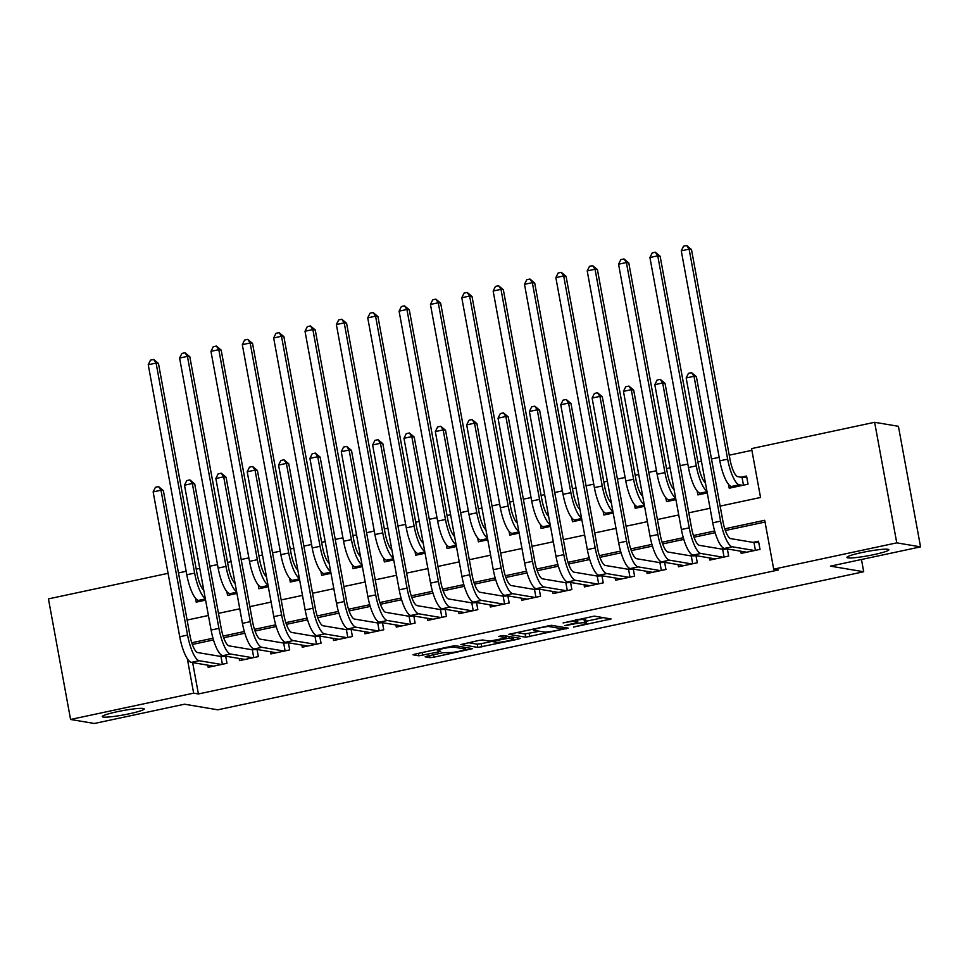 <?xml version="1.0" encoding="UTF-8"?>
<svg xmlns="http://www.w3.org/2000/svg" width="969" height="969" viewBox="0 0 969 969"><rect width="100%" height="100%" fill="white"/><g stroke="black" fill="none" stroke-linecap="round" stroke-linejoin="round"><path stroke-width="1.45" d="M573.442 627.113L611.1 618.961L594.288 616.127L563.11 622.934A10.465 1.078 169.6 0 1 575.949 621.323L577.354 621.565A10.465 1.078 169.6 0 1 577.79 621.783A10.465 1.078 169.6 0 1 570.487 624.169L564.757 625.647L571.795 624.399A10.465 1.078 169.6 0 1 584.634 622.788L586.039 623.031A10.465 1.078 169.6 0 1 586.475 623.249A10.465 1.078 169.6 0 1 579.171 625.635L573.442 627.113M143.303 708.472A21.318 2.192 169.6 0 0 119.962 711.149A21.318 2.192 169.6 0 0 102.266 716.6A21.318 2.192 169.6 0 0 103.162 717.048A21.318 2.192 169.6 0 0 126.503 714.359A21.318 2.192 169.6 0 0 144.199 708.908A21.318 2.192 169.6 0 0 143.303 708.472M887.967 549.29A21.318 2.192 169.6 0 0 864.627 551.967A21.318 2.192 169.6 0 0 846.93 557.429A21.318 2.192 169.6 0 0 847.827 557.865A21.318 2.192 169.6 0 0 871.167 555.176A21.318 2.192 169.6 0 0 888.864 549.726A21.318 2.192 169.6 0 0 887.967 549.29M427.402 656.061L425.125 656.812L429.982 657.672L433.991 657.176L472.581 648.661L455.636 645.766L451.627 646.262L415.313 654.027L413.024 654.778L418.862 655.795L438.412 651.98L440.701 651.229L437.734 650.683A8.745 0.896 169.6 0 1 437.37 650.502A8.745 0.896 169.6 0 1 444.626 648.273A8.745 0.896 169.6 0 1 454.207 647.171L465.265 649.036A8.745 0.896 169.6 0 1 465.641 649.218A8.745 0.896 169.6 0 1 458.373 651.447A8.745 0.896 169.6 0 1 448.804 652.549L442.942 652.743L427.402 656.061M720.137 506.109L760.544 497.472L751.569 448.599L874.632 422.29L898.42 426.299L920.55 546.867L830.409 566.138L863.706 571.746L217.807 709.817L184.51 704.209L94.368 723.48L70.58 719.47L48.45 598.89L168.085 573.321M920.55 546.867L896.761 542.858L773.698 569.166L764.723 520.28L724.788 528.82M192.649 662.602L198.403 693.961L778.458 569.966L773.698 569.166M198.403 693.961L193.643 693.162L70.58 719.47M525.695 637.214L568.161 628.13L551.349 625.296L508.749 634.307L525.695 637.214L525.089 633.956L539.467 631.243M518.161 639.177L477.838 647.437L460.881 644.542L478.71 640.473L482.719 639.976L489.539 641.127L503.856 638.414L506 637.602L498.805 636.354L503.214 635.482L520.305 638.365L518.161 639.177L517.943 637.965M740.8 551.216L741.2 553.384L760.011 549.362L758.509 541.211L753.022 542.386M709.441 557.914L709.841 560.082L728.652 556.061L727.356 548.951M678.094 564.624L678.494 566.78L697.305 562.759L695.996 555.649M646.735 571.322L647.135 573.491L665.945 569.469L664.637 562.347M615.388 578.021L615.775 580.189L634.598 576.167L633.29 569.057M584.028 584.731L584.428 586.887L603.239 582.866L601.931 575.756M552.669 591.429L553.069 593.597L571.88 589.576L570.584 582.466M521.322 598.127L521.722 600.295L540.532 596.274L539.224 589.164M489.963 604.838L490.362 606.994L509.173 602.972L507.865 595.862M458.616 611.536L459.003 613.704L477.826 609.683L476.518 602.573M427.256 618.234L427.656 620.402L446.467 616.381L445.159 609.271M395.909 624.944L396.297 627.1L415.107 623.079L413.811 615.969M364.55 631.643L364.95 633.811L383.76 629.789L382.452 622.679M333.191 638.341L333.59 640.509L352.401 636.488L351.105 629.378M301.843 645.051L302.243 647.207L321.054 643.186L319.746 636.076M270.484 651.749L270.884 653.918L289.695 649.896L288.387 642.786M239.137 658.448L239.525 660.616L258.348 656.594L257.039 649.484M765.05 522.037L725.357 530.515M715.146 532.708L694.01 537.226M683.787 539.406L662.651 543.924M652.44 546.104L631.291 550.622M621.081 552.814L599.944 557.332M589.733 559.513L568.585 564.031M558.374 566.211L537.238 570.729M527.027 572.921L505.879 577.439M495.668 579.619L474.519 584.137M464.308 586.318L443.172 590.836M432.961 593.028L411.813 597.546M401.602 599.726L380.466 604.244M370.255 606.424L349.106 610.942M338.896 613.135L317.759 617.653M307.536 619.833L286.4 624.351M276.189 626.531L255.041 631.049M244.83 633.241L223.694 637.759M213.483 639.94L192.334 644.458M724.533 548.478L721.675 549.084M693.186 555.176L690.316 555.794M661.827 561.875L658.968 562.492M630.468 568.585L627.609 569.191M599.121 575.283L596.262 575.901M567.761 581.981L564.903 582.599M536.414 588.692L533.544 589.297M505.055 595.39L502.196 596.008M473.708 602.088L470.837 602.706M442.348 608.798L439.49 609.404M410.989 615.497L408.131 616.114M379.642 622.195L376.771 622.813M348.283 628.905L345.424 629.511M316.936 635.603L314.065 636.221M285.576 642.302L282.718 642.919M254.217 649.012L251.359 649.618M222.87 655.71L219.999 656.328M225.68 656.183L226.988 663.293L208.178 667.314L207.778 665.158M751.896 450.343L729.233 455.188M719.18 457.332L711.488 458.979M701.435 461.135L697.874 461.886M687.82 464.042L680.129 465.677M670.076 467.833L666.527 468.596M656.473 470.74L648.782 472.387M638.728 474.531L635.167 475.294M625.114 477.438L617.423 479.086M607.369 481.242L603.82 481.993M593.755 484.149L586.075 485.784M576.01 487.94L572.461 488.703M562.408 490.847L554.716 492.494M544.663 494.638L541.102 495.401M531.048 497.557L523.357 499.192M513.304 501.348L509.755 502.099M499.701 504.255L492.01 505.903M481.956 508.047L478.395 508.81M468.342 510.954L460.65 512.601M450.597 514.745L447.048 515.508M436.983 517.664L429.303 519.299M419.238 521.455L415.689 522.206M405.636 524.362L397.944 526.01M387.891 528.153L384.342 528.917M374.276 531.06L366.597 532.708M356.531 534.852L352.982 535.615M342.929 537.771L335.238 539.406M325.184 541.562L321.623 542.313M311.57 544.469L303.878 546.116M293.825 548.26L290.276 549.023M280.223 551.167L272.531 552.814M262.478 554.958L258.917 555.721M248.863 557.878L241.172 559.513M231.119 561.669L227.57 562.42M217.504 564.576L209.825 566.223M199.759 568.367L196.21 569.13M186.157 571.274L178.466 572.921M728.531 484.355L729.233 488.206L748.044 484.185L746.554 476.033L741.067 477.208M697.171 491.065L697.886 494.905L707.261 492.906M665.824 497.763L666.527 501.615L675.914 499.604M634.465 504.461L635.167 508.313L644.555 506.302M603.118 511.172L603.82 515.011L613.195 513.013M571.758 517.87L572.461 521.722L581.848 519.711M540.399 524.568L541.114 528.42L550.489 526.409M509.052 531.278L509.755 535.118L519.142 533.12M477.693 537.977L478.407 541.828L487.782 539.818M446.346 544.675L447.048 548.527L456.423 546.516M414.986 551.385L415.689 555.225L425.076 553.226M383.627 558.083L384.342 561.935L393.717 559.925M352.28 564.782L352.982 568.633L362.37 566.623M320.921 571.492L321.635 575.332L331.01 573.333M289.574 578.19L290.276 582.042L299.663 580.031M258.214 584.888L258.917 588.74L268.304 586.729M226.867 591.599L227.57 595.438L236.945 593.44M195.508 598.297L196.21 602.149L205.598 600.138M863.706 571.746L861.465 559.501M874.632 422.29L896.761 542.858M187.114 620.051L208.408 615.497M218.473 613.353L239.767 608.798M249.82 606.642L271.126 602.088M281.18 599.944L302.473 595.39M312.539 593.246L333.833 588.692M343.886 586.536L365.18 581.981M375.245 579.837L396.539 575.283M406.592 573.139L427.898 568.585M437.952 566.429L459.245 561.875M469.299 559.731L490.605 555.176M500.658 553.033L521.952 548.478M532.017 546.322L553.311 541.768M563.364 539.624L584.67 535.07M594.724 532.926L616.018 528.371M626.071 526.215L647.377 521.661M657.43 519.517L678.724 514.963M688.789 512.819L710.083 508.265M187.332 658.738L193.643 693.162M714.65 530.988L693.429 535.53M683.29 537.698L662.069 542.228M651.943 544.396L630.722 548.926M620.584 551.095L599.363 555.637M589.225 557.805L568.016 562.335M557.878 564.503L536.656 569.033M526.518 571.201L505.297 575.743M495.171 577.912L473.95 582.442M463.812 584.61L442.591 589.14M432.453 591.308L411.244 595.85M401.105 598.018L379.884 602.548M369.746 604.717L348.537 609.247M338.399 611.415L317.178 615.957M307.04 618.125L285.819 622.655M275.68 624.823L254.472 629.353M244.333 631.522L223.112 636.064M212.974 638.232L191.765 642.762M586.475 623.249L585.882 619.99A10.465 1.078 169.6 0 0 585.433 619.772L586.039 623.031M577.463 620.003A10.465 1.078 169.6 0 1 584.041 619.53L585.433 619.772M586.112 621.262L603.166 617.616M516.211 632.454L525.089 633.956M561.33 629.45L562.832 628.881L548.066 626.398L540.799 627.694A10.465 1.078 169.6 0 0 533.495 630.092A10.465 1.078 169.6 0 0 533.943 630.31L544.033 632.006A10.465 1.078 169.6 0 0 556.86 630.407L561.33 629.45M492.518 641.272L481.254 643.682L481.847 646.941M468.354 642.689L477.232 644.179L481.254 643.682M496.612 642.314A8.745 0.896 169.6 0 0 506.193 641.212A8.745 0.896 169.6 0 0 513.449 638.971A8.745 0.896 169.6 0 0 513.073 638.789L509.185 638.135L494.856 640.836L492.579 641.587L496.612 642.314M743.453 485.166L742.024 477.366L737.784 476.651A16.655 4.506 -102.1 0 1 730.032 459.56L691.491 249.542L689.116 249.142L727.658 459.161A24.976 6.771 77.9 0 0 739.274 484.803L742.557 485.36M742.024 477.366L746.76 477.136M681.268 250.814L683.557 246.199L686.694 245.52L689.116 249.142L681.268 250.814L719.822 460.832A24.976 6.771 77.9 0 0 731.438 486.474L734.72 487.032M686.694 245.52L691.491 249.542M755.42 550.344L753.979 542.543L730.711 538.619A16.655 4.506 -102.1 0 1 722.971 521.528L696.384 376.687L694.01 376.275L720.585 521.128A24.976 6.771 77.9 0 0 732.213 546.77L754.524 550.525M686.161 377.958L688.45 373.331L691.587 372.665L694.01 376.275L686.161 377.958L712.748 522.8A24.976 6.771 77.9 0 0 724.376 548.442L746.687 552.209M753.979 542.543L758.715 542.313M691.587 372.665L696.384 376.687M705.42 482.877A16.655 4.506 -102.1 0 1 698.685 466.259L660.131 256.24L657.757 255.84L649.92 257.512L688.462 467.542A24.976 6.771 77.9 0 0 700.09 493.185L703.373 493.73M649.92 257.512L652.21 252.897L655.347 252.231L660.131 256.24M655.347 252.231L657.757 255.84L696.299 465.859A24.976 6.771 77.9 0 0 706.934 491.126M674.073 489.575A16.655 4.506 -102.1 0 1 667.326 472.969L628.784 262.95L626.398 262.538L618.561 264.222L657.115 474.241A24.976 6.771 77.9 0 0 668.731 499.883L672.014 500.44M618.561 264.222L620.85 259.607L623.988 258.929L628.784 262.95M623.988 258.929L626.398 262.538L664.952 472.569A24.976 6.771 77.9 0 0 675.587 497.836M642.713 496.273A16.655 4.506 -102.1 0 1 635.979 479.667L597.425 269.648L595.051 269.249L587.214 270.92L625.756 480.939A24.976 6.771 77.9 0 0 637.372 506.581L640.654 507.138M587.214 270.92L589.503 266.305L592.628 265.639L597.425 269.648M592.628 265.639L595.051 269.249L633.593 479.267A24.976 6.771 77.9 0 0 644.228 504.534M611.354 502.984A16.655 4.506 -102.1 0 1 604.62 486.377L566.078 276.347L563.692 275.947L555.855 277.631L594.397 487.649A24.976 6.771 77.9 0 0 606.025 513.291L609.307 513.836M555.855 277.631L558.144 273.004L561.281 272.337L566.078 276.347M561.281 272.337L563.692 275.947L602.246 485.966A24.976 6.771 77.9 0 0 612.88 511.232M724.061 557.042L722.632 549.241L699.364 545.329A16.655 4.506 -102.1 0 1 691.612 528.226L665.025 383.385L662.651 382.985L689.238 527.826A24.976 6.771 77.9 0 0 700.853 553.469L723.165 557.236M654.814 384.657L657.103 380.042L660.24 379.363L662.651 382.985L654.814 384.657L681.401 529.51A24.976 6.771 77.9 0 0 693.017 555.152L715.328 558.907M722.632 549.241L727.368 549.011M660.24 379.363L665.025 383.385M692.702 563.74L691.272 555.952L668.004 552.027A16.655 4.506 -102.1 0 1 660.264 534.936L633.678 390.083L631.291 389.683L657.878 534.537A24.976 6.771 77.9 0 0 669.506 560.179L691.818 563.934M623.455 391.355L625.744 386.74L628.881 386.074L631.291 389.683L623.455 391.355L650.042 536.208A24.976 6.771 77.9 0 0 661.67 561.85L683.981 565.605M691.272 555.952L696.008 555.709M628.881 386.074L633.678 390.083M661.355 570.45L659.925 562.65L636.657 558.725A16.655 4.506 -102.1 0 1 628.905 541.635L602.318 396.793L599.944 396.382L626.531 541.235A24.976 6.771 77.9 0 0 638.147 566.877L660.458 570.632M592.107 398.065L594.397 393.45L597.522 392.772L599.944 396.382L592.107 398.065L618.682 542.906A24.976 6.771 77.9 0 0 630.31 568.549L652.621 572.316M659.925 562.65L664.649 562.42M597.522 392.772L602.318 396.793M629.995 577.149L628.566 569.36L605.298 565.436A16.655 4.506 -102.1 0 1 597.546 548.333L570.971 403.492L568.585 403.092L595.172 547.933A24.976 6.771 77.9 0 0 606.788 573.575L629.111 577.342M560.748 404.763L563.037 400.149L566.175 399.482L568.585 403.092L560.748 404.763L587.335 549.617A24.976 6.771 77.9 0 0 598.951 575.259L621.262 579.014M628.566 569.36L633.302 569.118M566.175 399.482L570.971 403.492M580.007 509.682A16.655 4.506 -102.1 0 1 573.26 493.076L534.718 283.057L532.344 282.657L524.495 284.329L563.05 494.347A24.976 6.771 77.9 0 0 574.665 519.99L577.948 520.547M524.495 284.329L526.785 279.714L529.922 279.036L534.718 283.057M529.922 279.036L532.344 282.657L570.886 492.676A24.976 6.771 77.9 0 0 581.521 517.943M598.648 583.847L597.219 576.058L573.939 572.134A16.655 4.506 -102.1 0 1 566.199 555.043L539.612 410.19L537.238 409.79L563.813 554.643A24.976 6.771 77.9 0 0 575.441 580.286L597.752 584.041M529.389 411.474L531.678 406.847L534.815 406.181L537.238 409.79L529.389 411.474L555.976 556.315A24.976 6.771 77.9 0 0 567.604 581.957L589.915 585.712M597.219 576.058L601.943 575.816M534.815 406.181L539.612 410.19M548.648 516.38A16.655 4.506 -102.1 0 1 541.913 499.774L503.359 289.755L500.985 289.356L493.148 291.027L531.69 501.046A24.976 6.771 77.9 0 0 543.318 526.688L546.601 527.245M493.148 291.027L495.438 286.412L498.575 285.746L503.359 289.755M498.575 285.746L500.985 289.356L539.527 499.374A24.976 6.771 77.9 0 0 550.162 524.641M567.289 590.557L565.86 582.757L542.592 578.844A16.655 4.506 -102.1 0 1 534.84 561.741L508.253 416.9L505.879 416.5L532.466 561.342A24.976 6.771 77.9 0 0 544.081 586.984L566.393 590.739M498.042 418.172L500.331 413.557L503.468 412.879L505.879 416.5L498.042 418.172L524.629 563.013A24.976 6.771 77.9 0 0 536.245 588.655L558.556 592.422M565.86 582.757L570.596 582.526M503.468 412.879L508.253 416.9M517.301 523.09A16.655 4.506 -102.1 0 1 510.554 506.484L472.012 296.453L469.626 296.054L461.789 297.737L500.343 507.756A24.976 6.771 77.9 0 0 511.959 533.398L515.242 533.943M461.789 297.737L464.078 293.11L467.215 292.444L472.012 296.453M467.215 292.444L469.626 296.054L508.18 506.072A24.976 6.771 77.9 0 0 518.815 531.339M535.93 597.255L534.5 589.467L511.232 585.542A16.655 4.506 -102.1 0 1 503.492 568.452L476.905 423.598L474.519 423.199L501.106 568.04A24.976 6.771 77.9 0 0 512.734 593.682L535.045 597.449M466.683 424.87L468.972 420.255L472.109 419.589L474.519 423.199L466.683 424.87L493.269 569.724A24.976 6.771 77.9 0 0 504.897 595.366L527.209 599.121M534.5 589.467L539.236 589.225M472.109 419.589L476.905 423.598M485.941 529.789A16.655 4.506 -102.1 0 1 479.207 513.182L440.653 303.164L438.279 302.764L430.442 304.436L468.984 514.454A24.976 6.771 77.9 0 0 480.612 540.096L483.894 540.654M430.442 304.436L432.731 299.821L435.856 299.142L440.653 303.164M435.856 299.142L438.279 302.764L476.821 512.783A24.976 6.771 77.9 0 0 487.455 538.049M504.583 603.953L503.153 596.165L479.885 592.241A16.655 4.506 -102.1 0 1 472.133 575.15L445.546 430.297L443.172 429.897L469.759 574.75A24.976 6.771 77.9 0 0 481.375 600.392L503.686 604.147M435.335 431.58L437.625 426.954L440.75 426.287L443.172 429.897L435.335 431.58L461.922 576.422A24.976 6.771 77.9 0 0 473.538 602.064L495.849 605.819M503.153 596.165L507.877 595.923M440.75 426.287L445.546 430.297M454.582 536.487A16.655 4.506 -102.1 0 1 447.848 519.881L409.306 309.862L406.919 309.462L399.083 311.134L437.625 521.152A24.976 6.771 77.9 0 0 449.253 546.795L452.535 547.352M399.083 311.134L401.372 306.519L404.509 305.853L409.306 309.862M404.509 305.853L406.919 309.462L445.474 519.481A24.976 6.771 77.9 0 0 456.108 544.748M423.235 543.197A16.655 4.506 -102.1 0 1 416.488 526.591L377.946 316.56L375.572 316.16L367.736 317.844L406.277 527.863A24.976 6.771 77.9 0 0 417.893 553.505L421.176 554.062M367.736 317.844L370.013 313.217L373.15 312.551L377.946 316.56M373.15 312.551L375.572 316.16L414.114 526.179A24.976 6.771 77.9 0 0 424.749 551.446M391.876 549.895A16.655 4.506 -102.1 0 1 385.141 533.289L346.587 323.271L344.213 322.871L336.376 324.542L374.918 534.561A24.976 6.771 77.9 0 0 386.546 560.203L389.829 560.76M336.376 324.542L338.666 319.927L341.803 319.249L346.587 323.271M341.803 319.249L344.213 322.871L382.755 532.889A24.976 6.771 77.9 0 0 393.39 558.156M360.529 556.594A16.655 4.506 -102.1 0 1 353.782 539.987L315.24 329.969L312.866 329.569L305.017 331.241L343.571 541.271A24.976 6.771 77.9 0 0 355.187 566.913L358.469 567.459M305.017 331.241L307.306 326.626L310.443 325.959L315.24 329.969M310.443 325.959L312.866 329.569L351.408 539.588A24.976 6.771 77.9 0 0 362.043 564.854M329.169 563.304A16.655 4.506 -102.1 0 1 322.435 546.698L283.881 336.667L281.507 336.267L273.67 337.951L312.212 547.969A24.976 6.771 77.9 0 0 323.84 573.612L327.122 574.169M273.67 337.951L275.959 333.324L279.096 332.658L283.881 336.667M279.096 332.658L281.507 336.267L320.049 546.298A24.976 6.771 77.9 0 0 330.683 571.565M297.822 570.002A16.655 4.506 -102.1 0 1 291.075 553.396L252.534 343.377L250.147 342.978L242.311 344.649L280.865 554.668A24.976 6.771 77.9 0 0 292.481 580.31L295.763 580.867M242.311 344.649L244.6 340.034L247.737 339.356L252.534 343.377M247.737 339.356L250.147 342.978L288.701 552.996A24.976 6.771 77.9 0 0 299.336 578.263M266.463 576.712A16.655 4.506 -102.1 0 1 259.716 560.094L221.174 350.075L218.8 349.676L210.963 351.347L249.505 561.378A24.976 6.771 77.9 0 0 261.121 587.02L264.404 587.565M210.963 351.347L213.241 346.732L216.378 346.066L221.174 350.075M216.378 346.066L218.8 349.676L257.342 559.694A24.976 6.771 77.9 0 0 267.977 584.961M235.104 583.411A16.655 4.506 -102.1 0 1 228.369 566.804L189.827 356.774L187.441 356.374L179.604 358.058L218.146 568.076A24.976 6.771 77.9 0 0 229.774 593.718L233.057 594.276M179.604 358.058L181.893 353.431L185.031 352.764L189.827 356.774M185.031 352.764L187.441 356.374L225.995 566.405A24.976 6.771 77.9 0 0 236.618 591.671M203.756 590.109A16.655 4.506 -102.1 0 1 197.01 573.503L158.468 363.484L156.094 363.084L148.245 364.756L186.799 574.774A24.976 6.771 77.9 0 0 198.415 600.417L201.697 600.974M148.245 364.756L150.534 360.141L153.671 359.463L158.468 363.484M153.671 359.463L156.094 363.084L194.636 573.103A24.976 6.771 77.9 0 0 205.271 598.37M473.223 610.664L471.794 602.863L448.526 598.951A16.655 4.506 -102.1 0 1 440.774 581.848L414.199 437.007L411.813 436.607L438.4 581.448A24.976 6.771 77.9 0 0 450.028 607.091L472.339 610.858M403.976 438.279L406.265 433.664L409.402 432.986L411.813 436.607L403.976 438.279L430.563 583.12A24.976 6.771 77.9 0 0 442.179 608.762L464.49 612.529M471.794 602.863L476.53 602.633M409.402 432.986L414.199 437.007M441.876 617.362L440.447 609.574L417.179 605.649A16.655 4.506 -102.1 0 1 409.427 588.558L382.84 443.705L380.466 443.305L407.053 588.147A24.976 6.771 77.9 0 0 418.669 613.789L440.98 617.556M372.629 444.977L374.906 440.362L378.043 439.696L380.466 443.305L372.629 444.977L399.204 589.83A24.976 6.771 77.9 0 0 410.832 615.472L433.143 619.227M440.447 609.574L445.171 609.331M378.043 439.696L382.84 443.705M410.517 624.06L409.088 616.272L385.819 612.347A16.655 4.506 -102.1 0 1 378.067 595.257L351.493 450.403L349.106 450.004L375.693 594.857A24.976 6.771 77.9 0 0 387.309 620.499L409.621 624.254M341.27 451.687L343.559 447.06L346.696 446.394L349.106 450.004L341.27 451.687L367.857 596.529A24.976 6.771 77.9 0 0 379.473 622.171L401.784 625.938M409.088 616.272L413.824 616.03M346.696 446.394L351.493 450.403M379.17 630.771L377.728 622.97L354.46 619.058A16.655 4.506 -102.1 0 1 346.72 601.955L320.133 457.114L317.759 456.714L344.334 601.555A24.976 6.771 77.9 0 0 355.962 627.197L378.273 630.964M309.91 458.385L312.2 453.771L315.337 453.092L317.759 456.714L309.91 458.385L336.497 603.227A24.976 6.771 77.9 0 0 348.125 628.869L370.437 632.636M377.728 622.97L382.464 622.74M315.337 453.092L320.133 457.114M347.81 637.469L346.381 629.68L323.113 625.756A16.655 4.506 -102.1 0 1 315.361 608.665L288.774 463.812L286.4 463.412L312.987 608.253A24.976 6.771 77.9 0 0 324.603 633.908L346.914 637.663M278.563 465.084L280.853 460.469L283.99 459.803L286.4 463.412L278.563 465.084L305.15 609.937A24.976 6.771 77.9 0 0 316.766 635.579L339.077 639.334M346.381 629.68L351.105 629.438M283.99 459.803L288.774 463.812M316.451 644.167L315.022 636.379L291.754 632.454A16.655 4.506 -102.1 0 1 284.014 615.363L257.427 470.51L255.041 470.11L281.628 614.964A24.976 6.771 77.9 0 0 293.256 640.606L315.567 644.361M247.204 471.794L249.493 467.167L252.63 466.501L255.041 470.11L247.204 471.794L273.791 616.635A24.976 6.771 77.9 0 0 285.407 642.277L307.73 646.044M315.022 636.379L319.758 636.136M252.63 466.501L257.427 470.51M285.104 650.877L283.675 643.077L260.407 639.165A16.655 4.506 -102.1 0 1 252.655 622.062L226.068 477.22L223.694 476.821L250.281 621.662A24.976 6.771 77.9 0 0 261.896 647.304L284.208 651.071M215.857 478.492L218.134 473.877L221.271 473.199L223.694 476.821L215.857 478.492L242.432 623.346A24.976 6.771 77.9 0 0 254.06 648.988L276.371 652.743M283.675 643.077L288.399 642.847M221.271 473.199L226.068 477.22M253.745 657.576L252.315 649.787L229.047 645.863A16.655 4.506 -102.1 0 1 221.295 628.772L194.721 483.919L192.334 483.519L218.921 628.372A24.976 6.771 77.9 0 0 230.537 654.014L252.861 657.769M184.498 485.19L186.787 480.576L189.924 479.909L192.334 483.519L184.498 485.19L211.085 630.044A24.976 6.771 77.9 0 0 222.7 655.686L245.012 659.441M252.315 649.787L257.051 649.545M189.924 479.909L194.721 483.919M222.398 664.274L220.968 656.485L197.688 652.561A16.655 4.506 -102.1 0 1 189.948 635.47L163.361 490.617L160.987 490.217L187.562 635.07A24.976 6.771 77.9 0 0 199.19 660.713L221.501 664.468M153.138 491.901L155.428 487.274L158.565 486.608L160.987 490.217L153.138 491.901L179.725 636.742A24.976 6.771 77.9 0 0 191.353 662.384L213.665 666.151M220.968 656.485L225.692 656.255M158.565 486.608L163.361 490.617M584.041 619.53L584.634 622.788M576.967 619.47L577.354 621.565M575.659 619.748L575.949 621.323M608.726 618.561L608.956 619.772M565.799 627.73L566.017 628.954M529.11 633.46L529.704 636.718M562.517 627.185L562.832 628.881M547.945 625.683L548.066 626.398M477.232 644.179L477.838 647.437M505.697 635.906L506 637.602M512.771 637.093L513.073 638.789M508.87 636.439L509.185 638.135M464.963 647.328L465.265 649.036M453.964 645.863L454.207 647.171M438.194 650.768L438.412 651.98M422.363 652.512L422.872 655.298M418.414 653.36L418.862 655.795M470.086 648.2L470.304 649.412M433.543 654.753L433.991 657.176M429.594 655.589L429.982 657.672M739.274 484.803L731.438 486.474M727.658 459.161L719.822 460.832M732.213 546.77L724.376 548.442M720.585 521.128L712.748 522.8M707.043 491.695L700.09 493.185M696.299 465.859L688.462 467.542M675.684 498.393L668.731 499.883M664.952 472.569L657.115 474.241M644.337 505.103L637.372 506.581M633.593 479.267L625.756 480.939M612.977 511.802L606.025 513.291M602.246 485.966L594.397 487.649M700.853 553.469L693.017 555.152M689.238 527.826L681.401 529.51M669.506 560.179L661.67 561.85M657.878 534.537L650.042 536.208M638.147 566.877L630.31 568.549M626.531 541.235L618.682 542.906M606.788 573.575L598.951 575.259M595.172 547.933L587.335 549.617M581.63 518.5L574.665 519.99M570.886 492.676L563.05 494.347M575.441 580.286L567.604 581.957M563.813 554.643L555.976 556.315M550.271 525.21L543.318 526.688M539.527 499.374L531.69 501.046M544.081 586.984L536.245 588.655M532.466 561.342L524.629 563.013M518.912 531.908L511.959 533.398M508.18 506.072L500.343 507.756M512.734 593.682L504.897 595.366M501.106 568.04L493.269 569.724M487.564 538.607L480.612 540.096M476.821 512.783L468.984 514.454M481.375 600.392L473.538 602.064M469.759 574.75L461.922 576.422M456.205 545.317L449.253 546.795M445.474 519.481L437.625 521.152M424.858 552.015L417.893 553.505M414.114 526.179L406.277 527.863M393.499 558.713L386.546 560.203M382.755 532.889L374.918 534.561M362.14 565.424L355.187 566.913M351.408 539.588L343.571 541.271M330.792 572.122L323.84 573.612M320.049 546.298L312.212 547.969M299.433 578.82L292.481 580.31M288.701 552.996L280.865 554.668M268.086 585.53L261.121 587.02M257.342 559.694L249.505 561.378M236.727 592.229L229.774 593.718M225.995 566.405L218.146 568.076M205.367 598.927L198.415 600.417M194.636 573.103L186.799 574.774M450.028 607.091L442.179 608.762M438.4 581.448L430.563 583.12M418.669 613.789L410.832 615.472M407.053 588.147L399.204 589.83M387.309 620.499L379.473 622.171M375.693 594.857L367.857 596.529M355.962 627.197L348.125 628.869M344.334 601.555L336.497 603.227M324.603 633.908L316.766 635.579M312.987 608.253L305.15 609.937M293.256 640.606L285.407 642.277M281.628 614.964L273.791 616.635M261.896 647.304L254.06 648.988M250.281 621.662L242.432 623.346M230.537 654.014L222.7 655.686M218.921 628.372L211.085 630.044M199.19 660.713L191.353 662.384M187.562 635.07L179.725 636.742M577.354 619.385L577.79 621.783M562.601 627.197L562.928 628.929M533.265 628.808L533.495 630.092M505.818 635.918L506.145 637.675M513.11 637.154L513.449 638.971M492.434 640.836L492.579 641.587M465.302 647.389L465.641 649.218M437.152 649.351L437.37 650.502"/></g></svg>
